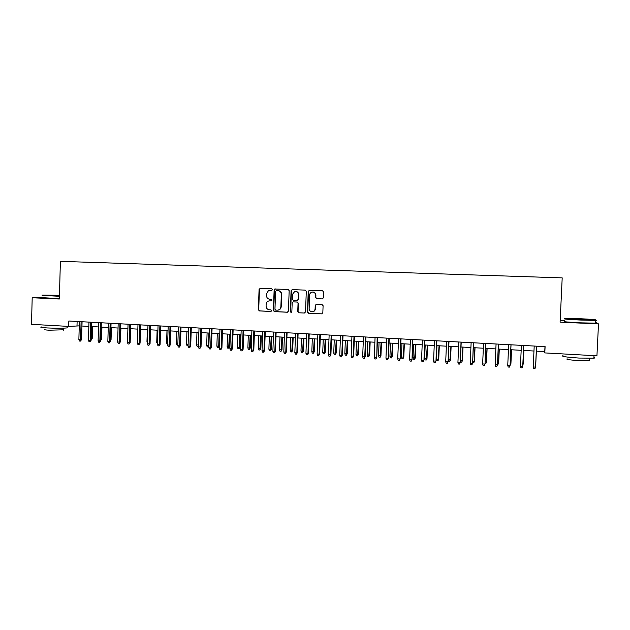 <?xml version="1.0" encoding="UTF-8"?>
<svg xmlns="http://www.w3.org/2000/svg" width="630" height="630" viewBox="0 0 630 630"><rect width="100%" height="100%" fill="white"/><g stroke="black" fill="none" stroke-linecap="round" stroke-linejoin="round"><path stroke-width="0.94" d="M272.38 289.611L271.648 288.792L260.19 288.335L259.072 289.422L258.363 309.739L259.395 310.921L270.845 311.456L271.625 310.7L270.979 309.881L269.018 309.763C267.151 309.283 266.175 308.038 266.088 306.023L266.143 304.329C266.34 302.447 267.325 301.305 269.089 300.896L271.349 300.919L272.002 300.163L271.27 299.337L269.79 299.274C267.695 298.966 266.592 297.707 266.459 295.502L266.522 293.8L268.404 290.714L271.94 290.304L272.38 289.611M322.229 298.935L323.387 297.832L323.607 292.005L322.536 290.808L309.385 290.288L308.235 291.391L307.464 312.039L308.456 313.228L321.662 313.85L322.828 312.756L323.095 305.723L322.017 304.526L316.323 304.274L315.22 305.377L315.094 308.85C314.819 310.771 313.74 311.748 311.866 311.779C310.149 311.448 309.243 310.385 309.149 308.582L309.653 294.982C309.818 293.423 310.629 292.454 312.102 292.076C314.228 291.989 315.394 293.037 315.606 295.226L315.52 297.502L316.591 298.699L322.41 298.927M42.029 297.596L32.193 297.754L59.362 299.014L60.386 261.348L562.196 277.877L560.094 322.15L598.5 323.922L596.933 355.808L544.808 352.91L545.1 346.634L68.828 321.024L68.678 326.403L79.246 325.875M32.193 297.754L31.5 324.332L68.678 326.403M289.17 290.627L288.115 289.446L274.759 289.036L274.129 290.028L273.396 310.448L274.286 311.614L287.288 312.236L288.422 311.149L289.17 290.627M292.225 289.603L305.227 290.123L306.29 291.312L305.526 311.945L304.377 313.039L298.714 312.771L297.746 311.582L298.053 303.243L296.998 302.046L293.202 301.888L292.178 302.983L291.855 311.653L290.989 312.409L290.328 311.582L291.084 290.706L292.225 289.603M598.5 323.922L595.641 322.214M564.653 320.796L560.164 320.591M536.295 351.146L544.745 351.611L544.808 352.91M81.947 326.025L88.846 326.411M91.547 326.56L98.516 326.946M101.202 327.096L108.25 327.482M110.927 327.632L118.046 328.025M120.724 328.175L127.906 328.569M130.575 328.718L137.836 329.12M140.506 329.262L147.837 329.671M150.491 329.821L157.902 330.23M160.555 330.372L168.045 330.789M170.683 330.931L178.251 331.349M180.889 331.498L188.528 331.923M191.158 332.065L198.875 332.49M201.498 332.64L209.302 333.065M211.916 333.215L219.799 333.648M222.406 333.79L230.367 334.231M232.966 334.38L241.014 334.821M243.605 334.963L251.732 335.412M254.315 335.554L262.529 336.01M265.104 336.152L273.404 336.609M275.964 336.751L284.35 337.215M286.91 337.357L295.383 337.83M297.935 337.971L306.495 338.444M309.031 338.586L317.685 339.058M320.213 339.2L328.954 339.68M331.474 339.822L340.31 340.31M342.822 340.452L351.753 340.94M354.249 341.082L363.274 341.578M365.762 341.72L374.882 342.224M377.362 342.358L386.576 342.87M389.041 343.003L398.357 343.523M400.814 343.657L410.224 344.177M412.666 344.311L422.179 344.838M424.612 344.972L434.227 345.508M436.653 345.642L446.363 346.177M448.198 359.84L450.552 359.801L449.844 361.423L448.654 361.352L448.198 359.84L448.78 346.311L458.593 346.854M460.995 346.98L470.917 347.532M473.311 347.666L483.336 348.217M485.714 348.351L495.849 348.91M498.212 349.044L508.457 349.611M510.812 349.737L521.167 350.311M523.506 350.438L533.972 351.02M77.12 321.465L77.002 325.757M544.981 346.626L544.745 351.611M271.743 290.367L270.168 290.32M269.624 300.856L271.42 300.904M260.387 288.343L259.434 289.422L258.717 309.716L259.749 310.897L271.089 311.425M275.436 288.942L274.467 290.028L273.743 310.417L274.633 311.582L287.587 312.204M276.389 290.572L275.601 291.336L274.964 309.267L275.617 310.094L277.263 310.173C279.381 310.047 280.586 308.889 280.878 306.7L281.319 294.415C281.185 292.202 280.066 290.942 277.964 290.635L276.664 290.572M277.846 310.149C279.838 309.913 280.956 308.755 281.208 306.676L280.878 306.7M276.727 290.572L278.302 290.635C280.405 290.934 281.523 292.194 281.649 294.407L281.208 306.676M304.377 313.039L298.809 312.779M293.438 301.88L297.313 302.03L298.368 303.219L298.061 311.551L299.124 312.748M292.383 289.611L291.406 290.706L290.65 311.551L291.32 312.378M298.376 294.58C298.132 292.304 296.911 291.273 294.722 291.485L292.493 294.336L292.32 299.1L293.375 300.289L297.187 300.447L298.195 299.352L298.691 294.572C298.533 292.564 297.494 291.509 295.565 291.399M297.368 300.431L298.195 299.352M298.691 294.572L298.51 299.337M312.74 292.029C314.693 292.147 315.748 293.21 315.898 295.218L315.811 297.494L316.882 298.683L322.458 298.919M312.559 311.763C314.236 311.535 315.173 310.558 315.386 308.826L315.094 308.85M316.41 304.274L315.52 305.353L315.386 308.826M309.519 290.288L308.535 291.391L307.771 312.007L308.755 313.197L321.662 313.85M91.2 338.601L92.2 338.499L92.539 326.616M91.192 339.082L91.61 326.56M92.2 338.499L91.169 339.901M81.089 321.678L80.585 339.767L81.569 339.657L80.38 341.106L80.585 339.767L78.868 339.664L79.372 321.584M81.569 339.657L82.073 321.733M80.38 341.106L79.427 341.05L78.868 339.664M59.464 295.336L42.407 295.053L59.448 295.966M59.441 296.297L42.084 295.352M59.456 295.777L48.794 295.281L59.456 295.525M67.213 327.419L67.205 327.891C63.016 328.34 56.33 328.356 47.132 327.939C41.682 327.6 39.721 327.253 41.249 326.899M52.794 325.513L42.966 324.97M63.543 329.797L49.093 330.207C45.163 329.955 43.746 329.695 44.848 329.435M59.378 298.628L42.021 297.651M57.125 295.738L53.156 295.62M579.545 318.685L565.134 318.339C563.149 318.607 568.386 319.048 580.828 319.67L595.374 320.024C597.216 319.749 591.94 319.3 579.545 318.685M595.421 320.079C596.815 320.253 596.917 320.371 595.728 320.426L580.828 320.064C568.071 319.418 562.716 318.961 564.756 318.685M579.86 318.922L587.759 319.591L580.498 319.418L572.638 318.748L579.86 318.922M584.679 319.575L575.67 319.158M593.917 357.478C594.988 357.777 594.972 358.005 593.885 358.179L578.994 358.06C566.268 357.194 560.928 356.391 562.992 355.651M586.026 355.202L572.166 354.43M589.404 360.155L589.381 360.675L578.671 360.604C569.52 359.966 565.677 359.368 567.142 358.816M595.61 322.843C596.689 323.009 596.681 323.119 595.594 323.174L580.695 322.836C567.937 322.174 562.582 321.694 564.622 321.379M595.374 320.024L595.594 323.174M100.855 339.145L101.603 339.058L101.942 327.135M101.603 339.058L100.824 340.436M110.581 339.68L111.061 339.625L111.415 327.655M111.061 339.625L110.549 340.767M120.361 340.216L120.944 328.183M120.59 340.192L120.346 340.72M90.704 322.198L90.192 340.342L91.153 340.231L89.98 341.688L90.192 340.342L88.46 340.239L88.972 322.103M91.153 340.231L91.665 322.245M89.98 341.688L89.019 341.625L88.46 340.239M100.383 322.717L99.863 340.925L100.808 340.814L99.642 342.271L99.863 340.925L98.115 340.822L98.642 322.623M100.808 340.814L101.328 322.765M99.642 342.271L98.674 342.216L98.115 340.822M110.132 323.245L109.596 341.507L110.526 341.397L109.376 342.862L109.596 341.507L107.84 341.405L108.376 323.151M110.526 341.397L111.053 323.292M109.376 342.862L108.399 342.807L107.84 341.405M119.944 323.773L119.401 342.098L120.314 341.988L119.164 343.452L119.401 342.098L117.629 341.995L118.172 323.67M120.314 341.988L120.85 323.82M119.164 343.452L118.188 343.397L117.629 341.995M137.45 341.893L137.6 329.104M129.819 324.3L129.268 342.689L130.158 342.578L129.032 344.051L129.268 342.689L127.488 342.586L128.04 324.206M130.158 342.578L130.709 324.348M129.032 344.051L128.04 343.996L127.488 342.586M147.42 343.13L146.955 341.917L147.333 329.64M146.955 341.917L147.459 341.948M139.765 324.836L139.206 343.287L140.081 343.169L138.954 344.657L139.206 343.287L137.411 343.185L137.97 324.741M140.081 343.169L140.632 324.883M138.954 344.657L137.962 344.594L137.411 343.185M157.476 343.893L156.744 342.5L157.122 330.183M156.744 342.5L157.524 342.547M149.782 325.371L149.208 343.893L150.066 343.775L148.956 345.264L149.208 343.893L147.404 343.783L147.971 325.277M150.066 343.775L150.633 325.419M148.956 345.264L147.956 345.201L147.404 343.783M167.612 344.5L166.596 343.082L166.981 330.726M166.596 343.082L167.651 343.145M159.862 325.915L159.28 344.5L160.114 344.374L159.02 345.87L159.28 344.5L157.461 344.389L158.043 325.82M160.114 344.374L160.689 325.962M159.02 345.87L158.012 345.807L157.461 344.389M177.81 345.114L177.038 345.067L176.51 343.673L176.912 331.278M176.51 343.673L177.849 343.752M170.013 326.466L169.423 345.106L170.242 344.98L169.155 346.484L169.423 345.106L167.596 344.996L168.178 326.364M170.242 344.98L170.824 326.505M169.155 346.484L168.139 346.421L167.596 344.996M188.079 345.72L187.023 345.665L186.504 344.271L186.905 331.829M186.504 344.271L188.126 344.366M180.235 327.009L179.637 345.72L180.432 345.594L179.361 347.106L179.637 345.72L177.794 345.61L178.392 326.915M180.432 345.594L181.03 327.057M179.361 347.106L178.337 347.043L177.794 345.61M198.426 346.272L197.08 346.272L196.552 344.87L198.371 344.972L198.781 332.49M198.088 346.335L198.466 344.957M196.552 344.87L196.962 332.388M190.528 327.568L189.921 346.335L190.701 346.216L189.638 347.728L189.921 346.335L188.063 346.224L188.669 327.466M190.701 346.216L191.299 327.608M189.638 347.728L188.606 347.666L188.063 346.224M208.861 346.303L208.617 346.87L207.199 346.878L206.679 345.468L208.506 345.579L208.924 333.05M208.215 346.941L208.884 345.516M206.679 345.468L207.089 332.947M200.899 328.12L200.277 346.957L201.033 346.831L199.986 348.351L200.277 346.957L198.411 346.846L199.025 328.025M201.033 346.831L201.647 328.167M199.986 348.351L198.946 348.288L198.411 346.846M219.374 346.146L218.405 347.547L217.389 347.484L216.87 346.075L218.712 346.185L219.13 333.609M218.405 347.547L218.712 346.185L219.382 346.067M216.87 346.075L217.287 333.506M211.334 328.687L210.703 347.587L211.444 347.461L210.404 348.981L210.703 347.587L208.821 347.476L209.451 328.584M211.444 347.461L212.066 328.726M210.404 348.981L209.357 348.918L208.821 347.476M229.666 346.673L228.674 348.162L227.643 348.106L227.131 346.689L229.666 346.673L230.092 334.215M228.674 348.162L229.414 334.183M227.131 346.689L227.556 334.081M221.847 329.254L221.209 348.217L221.917 348.091L220.894 349.618L221.209 348.217L219.311 348.106L219.949 329.151M221.917 348.091L222.555 329.285M220.894 349.618L219.839 349.555L219.311 348.106M239.991 347.287L239.014 348.784L237.975 348.721L237.463 347.303L239.991 347.287L240.424 334.79M239.014 348.784L239.762 334.75M237.463 347.303L237.896 334.648M232.431 329.821L231.777 348.855L232.478 348.721L231.462 350.256L231.777 348.855L229.871 348.736L230.517 329.718M232.478 348.721L233.124 329.86M231.462 350.256L230.399 350.193L229.871 348.736M250.386 347.902L249.417 349.406L248.377 349.343L247.866 347.918L250.386 347.902L250.819 335.365M249.417 349.406L250.189 335.325M247.866 347.918L248.307 335.223M243.093 330.396L242.432 349.493L243.101 349.359L242.101 350.902L242.432 349.493L240.51 349.382L241.164 330.293M243.101 349.359L243.763 330.427M242.101 350.902L241.038 350.839L240.51 349.382M260.851 348.524L259.899 350.036L258.851 349.973L258.339 348.54L260.851 348.524L261.3 335.94M259.899 350.036L260.678 335.908M258.339 348.54L258.788 335.806M253.827 330.97L253.158 350.138L253.811 350.004L252.819 351.556L253.158 350.138L251.22 350.02L251.89 330.868M253.811 350.004L254.473 331.002M252.819 351.556L251.748 351.485L251.22 350.02M271.388 349.154L270.451 350.666L269.396 350.603L268.884 349.17L271.388 349.154L271.845 336.522M270.451 350.666L271.246 336.491M268.884 349.17L269.341 336.389M264.639 331.553L263.962 350.792L264.584 350.65L263.616 352.209L263.962 350.792L262.009 350.674L262.686 331.443M264.584 350.65L265.261 331.585M263.616 352.209L262.529 352.139L262.009 350.674M282.004 349.784L281.075 351.304L280.011 351.241L279.507 349.8L282.004 349.784L282.461 337.113M281.075 351.304L281.893 337.082M279.507 349.8L279.972 336.979M275.53 332.136L274.837 351.445L275.444 351.304L274.483 352.863L274.837 351.445L272.877 351.327L273.562 332.034M275.444 351.304L276.129 332.168M274.483 352.863L273.396 352.8L272.877 351.327M292.69 350.422L291.777 351.95L290.706 351.886L290.202 350.438L292.69 350.422L293.155 337.704M291.777 351.95L292.611 337.672M290.202 350.438L290.674 337.57M286.5 332.727L285.792 352.099L286.382 351.957L285.429 353.532L285.792 352.099L283.815 351.981L284.516 332.624M286.382 351.957L287.075 332.758M285.429 353.532L284.335 353.461L283.815 351.981M303.455 351.06L302.55 352.595L301.471 352.532L300.975 351.083L303.455 351.06L303.928 338.302M302.55 352.595L303.4 338.271M300.975 351.083L301.455 338.16M297.549 333.325L296.832 352.768L297.392 352.619L296.462 354.202L296.832 352.768L294.84 352.642L295.557 333.215M297.392 352.619L298.1 333.349M296.462 354.202L295.352 354.131L294.84 352.642M314.291 351.705L313.401 353.241L312.315 353.178L311.818 351.721L314.291 351.705L314.772 338.901M313.401 353.241L314.268 338.869M311.818 351.721L312.307 338.767M308.676 333.924L307.952 353.43L308.487 353.288L307.566 354.871L307.952 353.43L305.944 353.312L306.668 333.813M308.487 353.288L309.204 333.947M307.566 354.871L306.448 354.8L305.944 353.312M325.206 352.351L324.332 353.902L323.237 353.832L322.741 352.375L325.206 352.351L325.694 339.507M324.332 353.902L325.214 339.475M322.741 352.375L323.237 339.365M319.882 334.522L319.142 354.107L319.654 353.958L318.756 355.548L319.142 354.107L317.126 353.981L317.859 334.412M319.654 353.958L320.386 334.554M318.756 355.548L317.63 355.477L317.126 353.981M336.2 353.005L335.341 354.556L334.231 354.493L333.743 353.028L336.2 353.005L336.696 340.113M335.341 354.556L336.231 340.09M333.743 353.028L334.246 339.98M331.175 335.128L330.419 354.784L330.915 354.635L330.025 356.233L330.419 354.784L328.387 354.659L329.136 335.018M330.915 354.635L331.656 335.16M330.025 356.233L328.892 356.163L328.387 354.659M347.264 353.658L346.421 355.225L345.311 355.155L344.823 353.69L347.264 353.658L347.768 340.728M346.421 355.225L347.335 340.696M344.823 353.69L345.334 340.586M358.415 354.328L357.588 355.895L356.462 355.824L355.981 354.351L358.415 354.328L358.927 341.342M357.588 355.895L358.517 341.318M355.981 354.351L356.493 341.208M369.645 354.989L368.826 356.564L367.7 356.501L367.219 355.021L369.645 354.989L370.164 341.964M368.826 356.564L369.779 341.94M367.219 355.021L367.747 341.83M342.547 335.743L341.783 355.47L342.248 355.312L341.373 356.919L341.783 355.47L339.735 355.344L340.491 335.632M342.248 355.312L343.003 335.766M341.373 356.919L340.231 356.848L339.735 355.344M354.005 336.357L353.225 356.155L353.666 355.997L352.808 357.612L353.225 356.155L351.162 356.029L351.934 336.247M353.666 355.997L354.438 336.381M352.808 357.612L351.658 357.541L351.162 356.029M365.542 336.979L364.754 356.848L365.172 356.69L364.329 358.312L364.754 356.848L362.675 356.722L363.455 336.869M365.172 356.69L365.951 337.003M364.329 358.312L363.171 358.242L362.675 356.722M380.953 355.666L380.15 357.249L379.016 357.178L378.536 355.69L380.953 355.666L381.481 342.586M380.15 357.249L381.118 342.57M378.536 355.69L379.071 342.452M377.165 337.601L376.756 357.383L375.929 359.013L376.37 357.549L374.275 357.423L375.07 337.491M376.756 357.383L377.551 337.625M375.929 359.013L374.763 358.942L374.275 357.423M392.34 356.344L391.561 357.927L390.411 357.864L389.939 356.375L392.34 356.344L392.876 343.216M391.561 357.927L392.537 343.2M389.939 356.375L390.482 343.082M388.883 338.231L388.434 358.092L387.615 359.722L388.072 358.25L385.954 358.123L386.765 338.121M388.434 358.092L389.238 338.255M387.615 359.722L386.442 359.651L385.954 358.123M403.814 357.021L403.043 358.62L401.893 358.549L401.42 357.052L403.814 357.021L404.358 343.854M403.043 358.62L404.05 343.838M401.42 357.052L401.971 343.72M400.68 338.869L400.192 358.793L399.396 360.431L399.853 358.958L397.727 358.832L398.546 338.751M400.192 358.793L401.011 338.885M399.396 360.431L398.215 360.36L397.727 358.832M415.375 357.706L414.619 359.313L413.453 359.242L412.989 357.745L415.375 357.706L415.926 344.492M414.619 359.313L415.635 344.476M412.989 357.745L413.548 344.358M412.563 339.507L412.036 359.51L411.256 361.155L411.729 359.675L409.587 359.541L410.421 339.389M412.036 359.51L412.87 339.523M411.256 361.155L410.067 361.084L409.587 359.541M427.014 358.399L426.274 360.014L425.108 359.943L424.644 358.439L427.014 358.399L427.573 345.138M426.274 360.014L427.313 345.122M424.644 358.439L425.203 345.004M424.541 340.153L423.974 360.226L423.21 361.88L423.691 360.391L421.533 360.266L422.384 340.035M423.974 360.226L424.817 340.168M423.21 361.88L422.013 361.801L421.533 360.266M438.74 359.1L438.015 360.714L436.842 360.643L436.377 359.132L438.74 359.1L439.307 345.783M438.015 360.714L439.071 345.775M436.377 359.132L436.952 345.657M436.614 340.798L435.999 360.943L435.251 362.604L435.747 361.116L433.574 360.982L434.432 340.68M435.999 360.943L436.858 340.814M435.251 362.604L434.046 362.534L433.574 360.982M450.552 359.801L451.127 346.437M449.844 361.423L450.923 346.429M448.765 341.452L448.119 361.675L447.387 363.345L447.891 361.848L445.701 361.714L446.576 341.334M448.119 361.675L448.985 341.468M447.387 363.345L446.174 363.266L445.701 361.714M460.404 360.565L462.452 360.51L463.034 347.099M462.452 360.51L461.758 362.14L462.262 360.675L462.853 347.083M461.758 362.14L460.562 362.069L460.373 361.415M461.018 342.114L460.325 362.407L459.616 364.085L460.128 362.581L457.923 362.447L458.805 341.995M460.325 362.407L461.207 342.121M459.616 364.085L458.388 364.006L457.923 362.447M472.705 361.297L474.437 361.218L475.028 347.76M474.437 361.218L473.76 362.856L474.28 361.392L474.878 347.752M473.76 362.856L472.642 362.793M473.366 342.775L472.626 363.148L471.933 364.833L472.461 363.321L470.232 363.187L471.13 342.657M472.626 363.148L473.524 342.783M471.933 364.833L470.697 364.754L470.232 363.187M485.108 362.029L486.51 361.935L487.116 348.429M486.51 361.935L485.856 363.581L486.384 362.108L486.99 348.421M485.856 363.581L485.037 363.534M485.801 343.445L485.021 363.888L484.344 365.581L484.88 364.069L482.643 363.935L483.556 343.326M485.021 363.888L485.927 343.452M484.344 365.581L483.1 365.51L482.643 363.935M497.598 362.778L498.676 362.659L499.291 349.099M498.676 362.659L498.039 364.313L498.574 362.833L499.196 349.099M498.039 364.313L497.527 364.282M498.338 344.122L497.511 364.636L496.849 366.337L497.401 364.825L495.141 364.683L496.07 343.996M497.511 364.636L498.432 344.13M496.849 366.337L495.597 366.266L495.141 364.683M510.182 363.526L510.938 363.392L511.552 349.776M510.938 363.392L510.316 365.046L510.859 363.565L511.489 349.776M510.962 344.799L510.095 365.392L509.457 367.101L510.016 365.581L507.741 365.447L508.686 344.681M510.095 365.392L511.032 344.807M509.457 367.101L508.19 367.03L507.741 365.447M522.869 364.282L523.286 364.124L523.916 350.461M522.813 365.439L523.876 350.461M520.435 366.211L520.884 367.794L522.16 367.873L522.735 366.345L520.435 366.211L521.396 345.358M523.695 345.484L522.735 366.345L523.727 345.484M535.728 364.864L536.366 351.154L535.728 364.864M533.232 366.975L533.673 368.574L534.957 368.652L535.547 367.117L533.232 366.975L534.201 346.051M535.563 366.928L536.524 346.177L535.563 366.928M63.583 328.167L63.536 330.144M67.205 327.891L67.245 326.324M589.491 358.383L589.381 360.675M593.885 358.179L594.011 355.651"/></g></svg>
